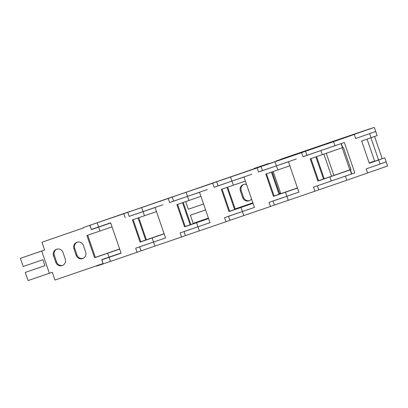 <?xml version="1.0" encoding="UTF-8"?>
<svg xmlns="http://www.w3.org/2000/svg" width="408" height="408" viewBox="0 0 408 408"><rect width="100%" height="100%" fill="white"/><g stroke="black" fill="none" stroke-linecap="round" stroke-linejoin="round"><path stroke-width="0.61" d="M268.887 163.725L274.696 161.746M185.691 201.598L188.328 209.253L203.577 204.015M205.617 209.947L190.373 215.184L205.606 209.921M190.373 215.184L193.178 223.339L208.427 218.101M251.537 198.951A5.095 5.008 69.6 0 1 242.694 197.61L240.394 190.934A5.095 5.008 69.6 0 1 246.544 184.447M235.156 208.901L252.868 202.817M208.753 184.385L254.056 168.815M243.775 184.401A5.095 5.008 -110.4 0 0 241.215 190.633L243.51 197.304A5.095 5.008 -110.4 0 0 249.604 200.588M252.899 202.898L235.176 208.967M119.687 249.109L94.554 257.759L86.894 235.518L112.027 226.868M83.411 227.914L41.947 242.25L44.63 250.033L41.713 251.032L49.373 273.273L52.29 272.274L54.968 280.056L103.066 263.543L101.725 259.651L121.028 253.001M110.69 222.977L91.387 229.627L90.046 225.736M109.191 223.304L94.355 228.393M41.713 251.032L20.4 258.335L23.21 266.49L42.881 259.738L44.926 265.669L25.25 272.422L44.916 265.639M90.178 225.685L91.387 229.627M41.947 242.25L83.405 227.904M49.368 273.263L28.06 280.577L25.25 272.422M20.4 258.335L44.615 249.992M56.885 249.15A5.095 5.008 -110.4 0 0 54.325 255.388L56.62 262.058A5.095 5.008 -110.4 0 0 62.715 265.343M77.285 242.148A5.095 5.008 -110.4 0 0 74.725 248.38L77.025 255.051A5.095 5.008 -110.4 0 0 83.12 258.335M94.554 257.759L95.375 257.458L87.72 235.238M91.474 229.449L94.376 228.439M109.201 223.334L110.644 222.845M103.066 263.543L101.857 259.605M85.68 252.103A5.095 5.008 69.6 0 1 82.717 258.509A5.095 5.008 69.6 0 1 76.204 255.357L73.909 248.686A5.095 5.008 69.6 0 1 76.872 242.281A5.095 5.008 69.6 0 1 83.38 245.432L85.68 252.103M65.275 259.111A5.095 5.008 69.6 0 1 62.312 265.516A5.095 5.008 69.6 0 1 55.804 262.364L53.504 255.689A5.095 5.008 69.6 0 1 56.467 249.288A5.095 5.008 69.6 0 1 62.98 252.44L65.275 259.111M95.344 257.377L119.641 248.977M298.784 153.122L313.237 148.16L298.784 153.122M355.914 133.549L341.246 138.587L355.914 133.549M328.415 142.882L317.801 146.936L343.424 137.919L317.73 146.722L328.415 142.882L365.843 130.193L328.415 142.882M347.376 136.44L356.184 133.441L347.376 136.44M358.688 132.845L349.748 135.884L358.688 132.845M361.886 136.354L375.727 131.498L355.7 138.521L354.297 134.446L305.546 151.251L311.651 149.083L305.546 151.251L306.954 155.326L344.332 142.484L354.797 172.88L321.397 184.411L354.797 172.88L351.747 173.91L354.797 172.88L344.332 142.484L334.953 145.753L333.545 141.678L305.546 151.251L306.954 155.326L334.953 145.753L333.545 141.678L354.297 134.446L355.7 138.521L375.727 131.498L377.135 135.578L371.03 137.746L377.135 135.578L375.727 131.498L361.886 136.354M369.25 163.083L378.548 159.895L370.933 137.782L378.548 159.895L369.25 163.083L384.79 157.82L369.306 163.256L361.651 141.015L371.03 137.746L369.623 133.666L371.03 137.746L361.651 141.015L369.306 163.256L384.79 157.82L386.197 161.894L372.351 166.75L386.197 161.894L387.6 165.974L373.754 170.825L387.6 165.974L386.197 161.894L380.093 164.062L386.197 161.894L384.79 157.82L369.25 163.083M369.184 162.894L374.615 161.058L369.184 162.894M383.591 162.716L385.892 161.986L383.591 162.716M368.934 129.127L335.437 140.694L374.325 127.424L340.527 139.077L374.325 127.424L375.727 131.498L374.325 127.424L368.934 129.127M374.564 136.507L382.199 158.666L374.564 136.507M367.557 172.961L373.754 170.825L367.557 172.961M367.062 139.128L374.641 161.135L367.062 139.128M362.957 131.31L349.86 135.844L362.957 131.31M316.832 147.39L330.123 142.79L316.832 147.39M334.55 175.18L350.416 169.799L351.747 173.91L350.345 169.835L351.013 169.611L343.352 147.364L342.684 147.594L341.292 143.545L342.684 147.594L343.352 147.364L351.013 169.611L333.877 175.404L349.794 169.856L342.19 147.773L349.794 169.856L334.55 175.18M331.505 176.225L323.901 154.142L331.505 176.225M326.272 153.321L333.877 175.404L326.272 153.321M349.789 169.835L350.951 169.427L349.789 169.835M346.82 180.229L367.567 172.997L366.165 168.917L380.093 164.062L378.685 159.987L380.093 164.062L366.165 168.917L367.567 172.997L346.82 180.229L345.418 176.149L346.82 180.229L322.799 188.486L346.82 180.229M318.821 189.802L322.799 188.486L318.821 189.802L317.439 185.788L318.821 189.802M254.082 168.479L268.785 163.424L254.082 168.479M313.216 148.17L298.299 153.301L313.216 148.17M279.597 193.616L280.668 193.249M273.197 171.549L280.719 193.407L279.653 193.774M302.762 152.102L322.871 144.84L282.361 158.676L276.165 161.242M302.685 151.878L276.083 161.012M329.888 142.876L315.185 147.931L329.888 142.876M270.754 163.18L285.671 158.049L270.754 163.18M318.546 180.693L350.12 169.906L317.903 181.07L310.243 158.829L342.46 147.66L341.068 143.621M340.767 143.703L303.011 156.754L301.609 152.674L261.094 166.515L262.502 170.59L288.436 161.757L298.906 192.153L272.967 200.986M317.903 181.07L318.587 180.815L310.932 158.595M303.011 156.754L306.938 155.295M301.609 152.674L307.902 150.394M272.988 201.052L274.37 205.066L314.884 191.225L313.477 187.15L351.523 173.981L350.12 169.906M261.094 166.515L307.887 150.343M316.577 156.657L324.181 178.74M318.811 189.766L314.884 191.225M323.498 178.99L315.889 156.891M285.437 158.141L270.733 163.195L285.437 158.141M226.302 178.444L241.22 173.313L226.302 178.444M297.493 188.057L273.452 196.335L265.792 174.094L289.833 165.816M296.315 158.967L258.56 172.018L257.157 167.938L216.648 181.779L218.05 185.854L243.984 177.021L254.454 207.417L228.516 216.25M273.452 196.335L274.135 196.08L266.48 173.854M274.094 195.957L297.447 187.925M258.56 172.018L262.487 170.559M257.157 167.938L263.451 165.658M228.536 216.316L229.918 220.33L270.433 206.489L269.025 202.414L298.896 192.132M216.648 181.779L263.435 165.607M272.126 171.916L279.73 193.999M274.36 205.03L270.433 206.489M279.046 194.254L271.437 172.156M240.985 173.405L226.282 178.459L240.985 173.405M181.851 193.708L196.773 188.578L181.851 193.708M253.042 203.317L229 211.594L221.345 189.353L245.381 181.076M251.864 174.226L214.108 187.277L212.706 183.202L172.196 197.039L173.599 201.119L199.532 192.285L210.003 222.681L184.064 231.514M229 211.594L229.684 211.344L222.029 189.118M229.643 211.222L252.996 203.189M214.108 187.277L218.035 185.819M212.706 183.202L218.999 180.923M184.084 231.576L185.467 235.589L225.981 221.753L224.573 217.673L254.444 207.397M172.196 197.039L218.984 180.871M227.674 187.18L235.278 209.263M229.908 220.294L225.981 221.753M234.595 209.518L226.986 187.415M196.534 188.664L181.83 193.724L196.534 188.664M137.399 208.972L152.322 203.842L137.399 208.972M208.59 218.581L184.549 226.858L176.894 204.617L200.93 196.34M207.412 189.49L169.657 202.541L168.254 198.466L127.745 212.303L129.147 216.383L155.086 207.544L165.551 237.946L139.613 246.779M184.549 226.858L185.232 226.608L177.582 204.382M185.191 226.481L208.544 218.448M169.657 202.541L173.589 201.083M168.254 198.466L174.548 196.187M139.633 246.84L141.015 250.854L181.529 237.017L180.122 232.937L209.993 222.661M127.745 212.303L174.532 196.136M183.223 202.445L190.827 224.528M185.456 235.559L181.529 237.017M190.143 224.782L182.534 202.679M152.082 203.929L137.379 208.983L152.082 203.929M92.948 224.237L107.87 219.106L92.948 224.237M119.59 253.501L104.759 258.611M164.138 233.845L140.097 242.123L132.442 219.881L156.478 211.604M91.453 229.388L110.634 222.809L121.099 253.205L101.918 259.784M140.097 242.123L140.78 241.868L133.13 219.647M140.74 241.745L164.093 233.713M119.6 253.546L121.043 253.047M101.873 259.661L104.774 258.652M162.96 204.755L129.137 216.347M125.205 217.806L123.803 213.726L130.096 211.451M123.803 213.726L83.584 227.45L130.081 211.395M96.461 265.812L96.563 266.118L100.506 264.817L137.078 252.282L135.67 248.202L165.541 237.925M138.771 217.709L146.375 239.792M141.005 250.818L137.078 252.282M145.692 240.047L138.083 217.943M240.394 190.934L241.215 190.633M242.694 197.61L243.51 197.304M109.013 257.147L107.671 253.256M100.011 231.015L98.67 227.123M77.025 255.051L76.204 255.357M74.725 248.38L73.909 248.686M56.62 262.058L55.804 262.364M54.325 255.388L53.504 255.689M277.817 169.963L275.007 161.808M288.283 200.359L285.478 192.204M331.332 181.019L329.929 176.939M322.269 154.698L320.866 150.623M233.366 185.227L230.561 177.072M243.831 215.623L241.026 207.468M188.914 200.491L186.109 192.336M199.379 230.887L196.574 222.732M144.463 215.756L141.658 207.596M154.928 246.151L152.123 237.997M98.608 226.94L97.206 222.86M110.476 261.411L109.074 257.336M253.954 168.529L254.062 168.825M268.785 163.424L268.897 163.756M83.293 227.567L83.426 227.965"/></g></svg>
